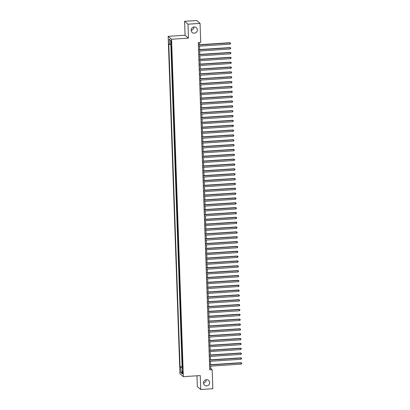 <?xml version="1.0" encoding="UTF-8"?>
<svg xmlns="http://www.w3.org/2000/svg" width="410" height="410" viewBox="0 0 410 410"><rect width="100%" height="100%" fill="white"/><g stroke="black" fill="none" stroke-linecap="round" stroke-linejoin="round"><path stroke-width="0.61" d="M206.25 379.716A3.152 3.054 -49.7 0 1 203.473 382.991M206.455 379.696A3.152 3.054 -49.7 0 1 209.479 383.75A3.152 3.054 -49.7 0 1 204.528 385.2A3.152 3.054 -49.7 0 1 206.455 379.696M193.935 27.009A3.152 3.054 -49.7 0 1 191.157 30.284M194.14 26.988A3.152 3.054 -49.7 0 1 197.164 31.042A3.152 3.054 -49.7 0 1 192.213 32.492A3.152 3.054 -49.7 0 1 194.14 26.988M182.983 372.603A1.573 0.282 -93.8 0 0 182.588 370.784A1.573 0.282 -93.8 0 0 182.394 372.101A1.573 0.282 -93.8 0 0 182.793 373.925A1.573 0.282 -93.8 0 0 182.983 372.603M196.964 375.78L197.343 386.609L200.746 389.5L212.826 388.706L212.16 369.676L210.781 368.503L210.694 366.125M168.161 36.352L179.944 373.787L183.352 376.677L171.564 39.242L168.161 36.352L185.069 35.234L188.477 38.125L187.99 24.185L184.582 21.294L185.069 35.234M184.582 21.294L196.662 20.5L200.07 23.39L187.99 24.185M171.18 45.966L171.211 46.965L171.488 46.945M171.564 49.144L171.283 48.903L171.385 51.814L171.657 51.793M171.734 53.992L171.452 53.751L171.554 56.662L171.826 56.641M171.903 58.84L171.621 58.599L171.723 61.51L171.995 61.49M172.072 63.688L171.79 63.447L171.892 66.358L172.164 66.338M172.241 68.537L171.959 68.296L172.062 71.207L172.333 71.186M172.41 73.385L172.128 73.144L172.231 76.055L172.502 76.034M172.579 78.233L172.297 77.992L172.4 80.903L172.671 80.883M172.748 83.081L172.466 82.84L172.569 85.751L172.841 85.731M172.917 87.93L172.636 87.689L172.738 90.6L173.01 90.579M173.087 92.778L172.805 92.537L172.907 95.448L173.179 95.427M173.256 97.626L172.974 97.385L173.076 100.296L173.348 100.276M173.425 102.474L173.143 102.233L173.245 105.144L173.517 105.124M173.594 107.323L173.312 107.082L173.415 109.993L173.686 109.972M173.763 112.171L173.481 111.93L173.584 114.841L173.861 114.82M173.932 117.019L173.65 116.778L173.753 119.689L174.03 119.669M174.107 121.867L173.82 121.626L173.922 124.537L174.199 124.517M174.276 126.716L173.989 126.475L174.091 129.386L174.368 129.365M174.445 131.564L174.158 131.323L174.26 134.234L174.537 134.213M174.614 136.412L174.327 136.171L174.429 139.082L174.706 139.062M174.783 141.26L174.496 141.019L174.599 143.93L174.875 143.91M174.952 146.109L174.665 145.868L174.768 148.779L175.044 148.758M175.121 150.957L174.834 150.716L174.937 153.627L175.213 153.607M175.29 155.805L175.003 155.564L175.106 158.475L175.383 158.455M175.459 160.653L175.172 160.412L175.275 163.323L175.552 163.303M175.629 165.502L175.347 165.261L175.444 168.172L175.721 168.151M175.798 170.35L175.516 170.109L175.613 173.02L175.89 172.999M175.967 175.198L175.685 174.957L175.782 177.868L176.059 177.848M176.136 180.046L175.854 179.805L175.951 182.716L176.228 182.696M176.305 184.895L176.023 184.654L176.121 187.565L176.397 187.544M176.474 189.743L176.192 189.502L176.295 192.413L176.566 192.392M176.643 194.591L176.361 194.35L176.464 197.261L176.736 197.241M176.812 199.439L176.531 199.198L176.633 202.109L176.905 202.089M176.982 204.288L176.7 204.047L176.802 206.958L177.074 206.937M177.151 209.136L176.869 208.895L176.971 211.806L177.243 211.785M177.32 213.984L177.038 213.743L177.14 216.654L177.412 216.634M177.489 218.832L177.207 218.591L177.31 221.502L177.581 221.482M177.658 223.681L177.376 223.44L177.479 226.351L177.75 226.33M177.827 228.529L177.545 228.288L177.648 231.199L177.919 231.178M177.996 233.377L177.714 233.136L177.817 236.047L178.089 236.027M178.165 238.225L177.884 237.984L177.986 240.895L178.258 240.875M178.335 243.074L178.053 242.833L178.155 245.744L178.427 245.723M178.504 247.922L178.222 247.681L178.324 250.592L178.596 250.571M178.673 252.77L178.391 252.529L178.493 255.44L178.77 255.42M178.847 257.618L178.56 257.377L178.663 260.288L178.939 260.268M179.016 262.467L178.729 262.226L178.832 265.137L179.108 265.116M179.185 267.315L178.898 267.074L179.001 269.985L179.278 269.964M179.354 272.163L179.067 271.922L179.17 274.833L179.447 274.813M179.524 277.011L179.237 276.77L179.339 279.681L179.616 279.661M179.693 281.86L179.406 281.619L179.508 284.53L179.785 284.509M179.862 286.708L179.575 286.467L179.677 289.378L179.954 289.357M180.031 291.556L179.744 291.315L179.846 294.226L180.123 294.206M180.2 296.404L179.913 296.163L180.016 299.074L180.292 299.054M180.369 301.253L180.082 301.012L180.185 303.923L180.461 303.902M180.538 306.101L180.256 305.86L180.354 308.771L180.631 308.75M180.707 310.949L180.426 310.708L180.523 313.619L180.8 313.599M180.877 315.797L180.595 315.556L180.692 318.462L180.969 318.447M181.046 320.646L180.764 320.405L180.861 323.311L181.138 323.295M181.215 325.494L180.933 325.253L181.03 328.159L181.307 328.143M181.384 330.342L181.102 330.101L181.205 333.007L181.476 332.992M181.553 335.19L181.271 334.949L181.374 337.855L181.645 337.84M181.722 340.039L181.44 339.798L181.543 342.704L181.814 342.688M181.891 344.887L181.609 344.646L181.712 347.552L181.984 347.536M182.06 349.735L181.779 349.494L181.881 352.4L182.153 352.385M182.23 354.583L181.948 354.342L182.05 357.248L182.322 357.233M182.399 359.432L182.117 359.191L182.219 362.097L182.491 362.081M200.07 23.39L200.731 42.42L198.317 42.578L209.746 369.835L212.16 369.676M170.873 41.897L170.914 42.963A1.527 0.272 -93.8 0 0 171.298 44.731A1.527 0.272 -93.8 0 0 171.482 43.45L171.447 42.384A1.527 0.272 -93.8 0 0 171.057 40.621A1.527 0.272 -93.8 0 0 170.873 41.897L171.411 41.861M182.711 368.38L182.091 368.554L182.737 369.097L171.462 46.207L170.816 45.664L170.632 40.329L169.233 39.14L169.417 44.475L168.776 43.926L180.051 366.822L180.692 367.365L182.681 367.524M182.091 368.554L182.281 373.884L180.882 372.7L180.692 367.365M171.498 47.206L171.211 46.965M170.873 45.705L182.081 366.683L182.66 366.929M182.568 364.28L182.286 364.039L182.388 366.945M182.501 362.337L182.219 362.097M182.332 357.489L182.05 357.248M182.163 352.641L181.881 352.4M181.994 347.793L181.712 347.552M181.825 342.944L181.543 342.704M181.656 338.096L181.374 337.855M181.486 333.248L181.205 333.007M181.317 328.4L181.03 328.159M181.148 323.551L180.861 323.311M180.979 318.703L180.692 318.462M180.81 313.855L180.523 313.619M180.641 309.007L180.354 308.771M180.472 304.159L180.185 303.923M180.303 299.31L180.016 299.074M180.133 294.462L179.846 294.226M179.964 289.614L179.677 289.378M179.795 284.765L179.508 284.53M179.621 279.917L179.339 279.681M179.452 275.069L179.17 274.833M179.283 270.221L179.001 269.985M179.114 265.378L178.832 265.137M178.945 260.529L178.663 260.288M178.775 255.681L178.493 255.44M178.606 250.833L178.324 250.592M178.437 245.985L178.155 245.744M178.268 241.136L177.986 240.895M178.099 236.288L177.817 236.047M177.93 231.44L177.648 231.199M177.761 226.592L177.479 226.351M177.591 221.743L177.31 221.502M177.422 216.895L177.14 216.654M177.253 212.047L176.971 211.806M177.084 207.199L176.802 206.958M176.915 202.35L176.633 202.109M176.746 197.502L176.464 197.261M176.577 192.654L176.295 192.413M176.408 187.806L176.121 187.565M176.238 182.957L175.951 182.716M176.069 178.109L175.782 177.868M175.9 173.261L175.613 173.02M175.731 168.413L175.444 168.172M175.562 163.564L175.275 163.323M175.393 158.716L175.106 158.475M175.224 153.868L174.937 153.627M175.055 149.02L174.768 148.779M174.88 144.171L174.599 143.93M174.711 139.323L174.429 139.082M174.542 134.475L174.26 134.234M174.373 129.627L174.091 129.386M174.204 124.778L173.922 124.537M174.035 119.93L173.753 119.689M173.866 115.082L173.584 114.841M173.696 110.234L173.415 109.993M173.527 105.385L173.245 105.144M173.358 100.537L173.076 100.296M173.189 95.689L172.907 95.448M173.02 90.841L172.738 90.6M172.851 85.992L172.569 85.751M172.682 81.144L172.4 80.903M172.513 76.296L172.231 76.055M172.343 71.448L172.062 71.207M172.174 66.599L171.892 66.358M172.005 61.751L171.723 61.51M171.836 56.903L171.554 56.662M171.667 52.055L171.385 51.814M200.746 389.5L200.259 375.56L183.352 376.677M188.477 38.125L171.564 39.242M210.648 364.7L210.525 361.277M210.479 359.852L210.356 356.428M210.309 355.004L210.186 351.58M210.14 350.155L210.017 346.732M209.971 345.307L209.848 341.884M209.802 340.459L209.679 337.035M209.633 335.611L209.51 332.187M209.464 330.762L209.341 327.339M209.295 325.914L209.172 322.491M209.12 321.066L209.003 317.642M208.951 316.218L208.833 312.794M208.782 311.369L208.664 307.946M208.613 306.521L208.495 303.098M208.444 301.673L208.326 298.249M208.275 296.825L208.157 293.401M208.106 291.976L207.988 288.553M207.937 287.128L207.819 283.705M207.767 282.28L207.65 278.856M207.598 277.432L207.48 274.008M207.429 272.583L207.311 269.16M207.26 267.735L207.142 264.312M207.091 262.887L206.973 259.463M206.922 258.039L206.804 254.615M206.753 253.19L206.635 249.767M206.584 248.342L206.466 244.919M206.414 243.494L206.297 240.07M206.245 238.646L206.127 235.222M206.076 233.797L205.958 230.374M205.907 228.949L205.784 225.526M205.738 224.101L205.615 220.677M205.569 219.253L205.446 215.829M205.4 214.404L205.277 210.981M205.231 209.556L205.108 206.133M205.061 204.708L204.938 201.284M204.892 199.86L204.769 196.436M204.723 195.011L204.6 191.588M204.554 190.163L204.431 186.74M204.385 185.315L204.262 181.891M204.211 180.467L204.093 177.043M204.042 175.618L203.924 172.195M203.873 170.77L203.755 167.347M203.703 165.922L203.585 162.498M203.534 161.074L203.416 157.65M203.365 156.225L203.247 152.802M203.196 151.377L203.078 147.954M203.027 146.529L202.909 143.105M202.858 141.681L202.74 138.257M202.689 136.832L202.571 133.409M202.519 131.984L202.402 128.561M202.35 127.136L202.232 123.712M202.181 122.288L202.063 118.864M202.012 117.439L201.894 114.016M201.843 112.591L201.725 109.168M201.674 107.743L201.556 104.319M201.505 102.895L201.387 99.471M201.336 98.051L201.218 94.623M201.166 93.203L201.049 89.775M200.997 88.355L200.874 84.926M200.828 83.507L200.705 80.078M200.659 78.658L200.536 75.23M200.49 73.81L200.367 70.382M200.321 68.962L200.198 65.533M200.152 64.114L200.029 60.685M199.983 59.265L199.86 55.837M199.813 54.417L199.69 50.989M199.644 49.569L199.521 46.14M199.475 44.721L199.393 42.507M209.7 368.575L210.781 368.503M170.78 44.582L169.417 44.475M182.081 366.683L180.051 366.822M170.632 40.4L169.233 39.14M180.882 372.7L182.204 371.66M198.399 44.997L230.077 42.912L230.118 44.121L198.445 46.212M198.394 44.787L229.846 42.717L230.645 43.173L230.118 44.121M229.846 42.717L230.645 43.173M198.568 49.846L230.246 47.76L230.287 48.969L198.614 51.06M198.563 49.636L230.015 47.565L230.815 48.021L230.287 48.969M230.015 47.565L230.815 48.021M198.737 54.694L230.415 52.608L230.456 53.818L198.783 55.909M198.732 54.484L230.184 52.413L230.989 52.869L230.456 53.818M230.184 52.413L230.989 52.869M198.911 59.542L230.584 57.456L230.625 58.666L198.952 60.757M198.901 59.332L230.353 57.262L231.158 57.718L230.625 58.666M230.353 57.262L231.158 57.718M199.081 64.39L230.753 62.305L230.794 63.514L199.122 65.605M199.07 64.18L230.522 62.11L231.327 62.566L230.794 63.514M230.522 62.11L231.327 62.566M199.25 69.239L230.922 67.153L230.963 68.362L199.291 70.453M199.239 69.029L230.692 66.958L231.496 67.414L230.963 68.362M230.692 66.958L231.496 67.414M199.419 74.087L231.091 72.001L231.132 73.211L199.46 75.302M199.409 73.877L230.861 71.806L231.665 72.262L231.132 73.211M230.861 71.806L231.665 72.262M199.588 78.935L231.26 76.849L231.301 78.059L199.629 80.15M199.578 78.725L231.03 76.655L231.834 77.111L231.301 78.059M231.03 76.655L231.834 77.111M199.757 83.783L231.43 81.698L231.471 82.907L199.798 84.998M199.747 83.573L231.199 81.503L232.004 81.959L231.471 82.907M231.199 81.503L232.004 81.959M199.926 88.632L231.599 86.546L231.64 87.755L199.967 89.846M199.916 88.422L231.368 86.351L232.173 86.807L231.64 87.755M231.368 86.351L232.173 86.807M200.095 93.48L231.768 91.394L231.809 92.604L200.136 94.695M200.085 93.27L231.537 91.199L232.342 91.655L231.809 92.604M231.537 91.199L232.342 91.655M200.264 98.328L231.937 96.242L231.983 97.452L200.305 99.543M200.254 98.118L231.706 96.048L232.511 96.504L231.983 97.452M231.706 96.048L232.511 96.504M200.434 103.176L232.106 101.091L232.152 102.3L200.475 104.391M200.423 102.966L231.875 100.896L232.68 101.352L232.152 102.3M231.875 100.896L232.68 101.352M200.603 108.025L232.275 105.939L232.321 107.148L200.644 109.239M200.592 107.815L232.045 105.744L232.849 106.2L232.321 107.148M232.045 105.744L232.849 106.2M200.772 112.873L232.444 110.787L232.49 111.997L200.813 114.088M200.762 112.663L232.214 110.592L233.018 111.048L232.49 111.997M232.214 110.592L233.018 111.048M200.941 117.721L232.613 115.635L232.66 116.845L200.982 118.936M200.936 117.511L232.388 115.441L233.187 115.897L232.66 116.845M232.388 115.441L233.187 115.897M201.11 122.569L232.783 120.484L232.829 121.693L201.151 123.784M201.105 122.359L232.557 120.289L233.357 120.745L232.829 121.693M232.557 120.289L233.357 120.745M201.279 127.418L232.952 125.332L232.998 126.541L201.32 128.632M201.274 127.208L232.726 125.137L233.526 125.593L232.998 126.541M232.726 125.137L233.526 125.593M201.448 132.266L233.126 130.18L233.167 131.39L201.489 133.481M201.443 132.056L232.895 129.985L233.695 130.441L233.167 131.39M232.895 129.985L233.695 130.441M201.617 137.114L233.295 135.028L233.336 136.238L201.659 138.329M201.612 136.904L233.064 134.834L233.864 135.29L233.336 136.238M233.064 134.834L233.864 135.29M201.787 141.962L233.464 139.877L233.505 141.086L201.828 143.177M201.781 141.752L233.234 139.682L234.033 140.138L233.505 141.086M233.234 139.682L234.033 140.138M201.956 146.811L233.633 144.725L233.674 145.934L201.997 148.025M201.951 146.601L233.403 144.525L234.202 144.986L233.674 145.934M233.403 144.525L234.202 144.986M202.125 151.659L233.802 149.573L233.843 150.783L202.166 152.874M202.12 151.449L233.572 149.373L234.371 149.834L233.843 150.783M233.572 149.373L234.371 149.834M202.294 156.507L233.972 154.421L234.013 155.631L202.335 157.722M202.289 156.297L233.741 154.221L234.54 154.683L234.013 155.631M233.741 154.221L234.54 154.683M202.463 161.355L234.141 159.27L234.182 160.479L202.509 162.57M202.458 161.145L233.91 159.07L234.71 159.531L234.182 160.479M233.91 159.07L234.71 159.531M202.632 166.204L234.31 164.118L234.351 165.327L202.678 167.418M202.627 165.994L234.079 163.918L234.879 164.379L234.351 165.327M234.079 163.918L234.879 164.379M202.801 171.052L234.479 168.966L234.52 170.176L202.847 172.267M202.796 170.842L234.248 168.766L235.048 169.227L234.52 170.176M234.248 168.766L235.048 169.227M202.97 175.9L234.648 173.814L234.689 175.024L203.017 177.115M202.965 175.69L234.417 173.614L235.217 174.076L234.689 175.024M234.417 173.614L235.217 174.076M203.14 180.748L234.817 178.663L234.858 179.872L203.186 181.963M203.135 180.538L234.587 178.463L235.386 178.924L234.858 179.872M234.587 178.463L235.386 178.924M203.309 185.597L234.986 183.511L235.027 184.72L203.355 186.811M203.304 185.387L234.756 183.311L235.555 183.772L235.027 184.72M234.756 183.311L235.555 183.772M203.478 190.445L235.155 188.359L235.196 189.569L203.524 191.66M203.473 190.235L234.925 188.159L235.724 188.62L235.196 189.569M234.925 188.159L235.724 188.62M203.652 195.293L235.325 193.207L235.366 194.417L203.693 196.508M203.642 195.083L235.094 193.007L235.899 193.469L235.366 194.417M235.094 193.007L235.899 193.469M203.821 200.141L235.494 198.056L235.535 199.265L203.862 201.356M203.811 199.931L235.263 197.856L236.068 198.317L235.535 199.265M235.263 197.856L236.068 198.317M203.99 204.99L235.663 202.904L235.704 204.113L204.031 206.204M203.98 204.78L235.432 202.704L236.237 203.165L235.704 204.113M235.432 202.704L236.237 203.165M204.159 209.838L235.832 207.752L235.873 208.962L204.2 211.053M204.149 209.628L235.601 207.552L236.406 208.013L235.873 208.962M235.601 207.552L236.406 208.013M204.329 214.686L236.001 212.6L236.042 213.81L204.37 215.901M204.318 214.476L235.77 212.4L236.575 212.862L236.042 213.81M235.77 212.4L236.575 212.862M204.498 219.534L236.17 217.449L236.211 218.658L204.539 220.749M204.487 219.324L235.94 217.249L236.744 217.71L236.211 218.658M235.94 217.249L236.744 217.71M204.667 224.383L236.339 222.297L236.38 223.506L204.708 225.597M204.657 224.173L236.109 222.097L236.913 222.558L236.38 223.506M236.109 222.097L236.913 222.558M204.836 229.231L236.508 227.145L236.549 228.355L204.877 230.446M204.826 229.021L236.278 226.945L237.082 227.406L236.549 228.355M236.278 226.945L237.082 227.406M205.005 234.079L236.678 231.988L236.724 233.203L205.046 235.294M204.995 233.869L236.447 231.793L237.252 232.255L236.724 233.203M236.447 231.793L237.252 232.255M205.174 238.927L236.847 236.836L236.893 238.051L205.215 240.142M205.164 238.717L236.616 236.642L237.421 237.103L236.893 238.051M236.616 236.642L237.421 237.103M205.343 243.776L237.016 241.685L237.062 242.899L205.384 244.99M205.333 243.566L236.785 241.49L237.59 241.951L237.062 242.899M236.785 241.49L237.59 241.951M205.512 248.624L237.185 246.533L237.231 247.748L205.553 249.839M205.502 248.414L236.954 246.338L237.759 246.799L237.231 247.748M236.954 246.338L237.759 246.799M205.682 253.472L237.354 251.381L237.4 252.596L205.723 254.687M205.671 253.262L237.123 251.186L237.928 251.648L237.4 252.596M237.123 251.186L237.928 251.648M205.851 258.32L237.523 256.229L237.569 257.444L205.892 259.535M205.846 258.11L237.298 256.035L238.097 256.496L237.569 257.444M237.298 256.035L238.097 256.496M206.02 263.169L237.692 261.078L237.738 262.292L206.061 264.383M206.015 262.959L237.467 260.883L238.266 261.344L237.738 262.292M237.467 260.883L238.266 261.344M206.189 268.017L237.861 265.926L237.908 267.141L206.23 269.232M206.184 267.807L237.636 265.731L238.435 266.192L237.908 267.141M237.636 265.731L238.435 266.192M206.358 272.865L238.036 270.774L238.077 271.989L206.399 274.08M206.353 272.655L237.805 270.579L238.605 271.041L238.077 271.989M237.805 270.579L238.605 271.041M206.527 277.713L238.205 275.622L238.246 276.837L206.568 278.928M206.522 277.503L237.974 275.428L238.774 275.889L238.246 276.837M237.974 275.428L238.774 275.889M206.696 282.562L238.374 280.471L238.415 281.685L206.737 283.776M206.691 282.352L238.143 280.276L238.943 280.737L238.415 281.685M238.143 280.276L238.943 280.737M206.865 287.41L238.543 285.319L238.584 286.534L206.906 288.625M206.86 287.2L238.312 285.124L239.112 285.585L238.584 286.534M238.312 285.124L239.112 285.585M207.035 292.258L238.712 290.167L238.753 291.382L207.076 293.473M207.029 292.048L238.482 289.972L239.281 290.434L238.753 291.382M238.482 289.972L239.281 290.434M207.204 297.106L238.881 295.015L238.922 296.23L207.245 298.321M207.199 296.896L238.651 294.821L239.45 295.282L238.922 296.23M238.651 294.821L239.45 295.282M207.373 301.955L239.05 299.864L239.091 301.078L207.419 303.169M207.368 301.745L238.82 299.669L239.619 300.13L239.091 301.078M238.82 299.669L239.619 300.13M207.542 306.803L239.22 304.712L239.261 305.927L207.588 308.018M207.537 306.593L238.989 304.517L239.788 304.978L239.261 305.927M238.989 304.517L239.788 304.978M207.711 311.651L239.389 309.56L239.43 310.775L207.757 312.866M207.706 311.441L239.158 309.365L239.958 309.827L239.43 310.775M239.158 309.365L239.958 309.827M207.88 316.499L239.558 314.409L239.599 315.623L207.926 317.714M207.875 316.289L239.327 314.214L240.127 314.675L239.599 315.623M239.327 314.214L240.127 314.675M208.049 321.348L239.727 319.257L239.768 320.471L208.095 322.562M208.044 321.138L239.496 319.062L240.296 319.523L239.768 320.471M239.496 319.062L240.296 319.523M208.218 326.196L239.896 324.105L239.937 325.32L208.265 327.411M208.213 325.986L239.665 323.91L240.465 324.371L239.937 325.32M239.665 323.91L240.465 324.371M208.388 331.044L240.065 328.953L240.106 330.168L208.434 332.259M208.382 330.834L239.835 328.758L240.639 329.22L240.106 330.168M239.835 328.758L240.639 329.22M208.562 335.892L240.234 333.801L240.275 335.016L208.603 337.107M208.552 335.682L240.004 333.607L240.808 334.068L240.275 335.016M240.004 333.607L240.808 334.068M208.731 340.741L240.403 338.65L240.445 339.864L208.772 341.955M208.721 340.531L240.173 338.455L240.977 338.916L240.445 339.864M240.173 338.455L240.977 338.916M208.9 345.589L240.573 343.498L240.614 344.713L208.941 346.804M208.89 345.379L240.342 343.303L241.147 343.764L240.614 344.713M240.342 343.303L241.147 343.764M209.069 350.437L240.742 348.346L240.783 349.561L209.11 351.652M209.059 350.227L240.511 348.151L241.316 348.613L240.783 349.561M240.511 348.151L241.316 348.613M209.238 355.285L240.911 353.194L240.952 354.409L209.279 356.5M209.228 355.075L240.68 353L241.485 353.461L240.952 354.409M240.68 353L241.485 353.461M209.407 360.134L241.08 358.043L241.121 359.257L209.448 361.348M209.397 359.924L240.849 357.848L241.654 358.309L241.121 359.257M240.849 357.848L241.654 358.309M209.577 364.982L241.249 362.891L241.29 364.106L209.618 366.197M209.566 364.772L241.018 362.696L241.823 363.157L241.29 364.106M241.018 362.696L241.823 363.157M171.462 42.927L170.914 42.963"/></g></svg>
